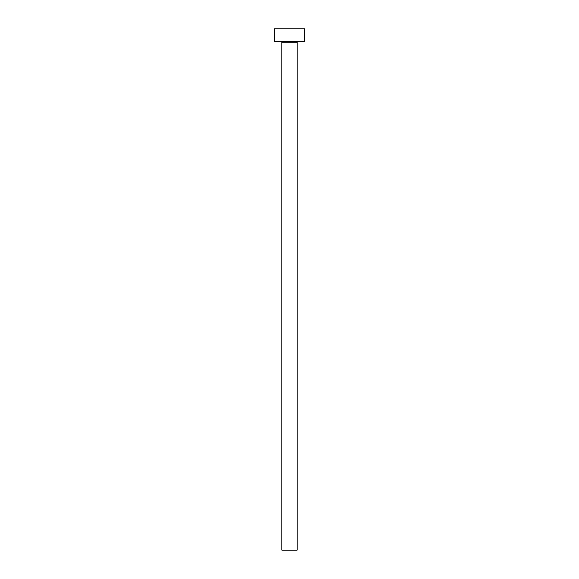 <?xml version="1.0" encoding="UTF-8"?>
<svg xmlns="http://www.w3.org/2000/svg" width="579" height="579" viewBox="0 0 579 579"><rect width="100%" height="100%" fill="white"/><g stroke="black" fill="none" stroke-linecap="round" stroke-linejoin="round"><path stroke-width="0.87" d="M297.128 42.166A0.507 0.507 0 0 1 297.635 41.659A0.507 0.507 0 0 0 297.128 42.166L281.872 42.166L281.872 550.05L297.128 550.05L297.128 42.166L297.128 550.05L281.872 550.05L281.872 42.166A0.507 0.507 0 0 0 281.365 41.659A0.507 0.507 0 0 1 281.872 42.166L297.128 42.166M274.251 28.95L274.251 41.659L304.749 41.659L304.749 28.95L274.251 28.95L274.251 41.659L304.749 41.659L304.749 28.95L274.251 28.95"/></g></svg>
